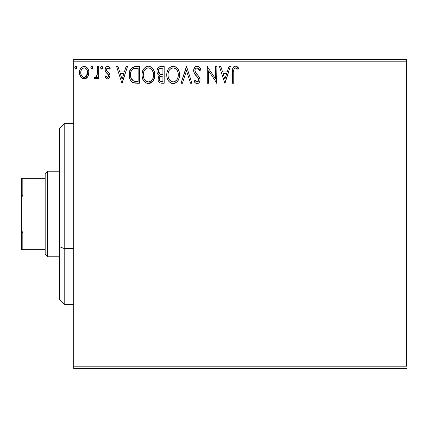 <?xml version="1.0" encoding="UTF-8"?>
<svg xmlns="http://www.w3.org/2000/svg" width="428" height="428" viewBox="0 0 428 428"><rect width="100%" height="100%" fill="white"/><g stroke="black" fill="none" stroke-linecap="round" stroke-linejoin="round"><path stroke-width="0.64" d="M73.712 61.825L406.6 61.825L406.6 366.175L73.712 366.175L73.712 61.825L73.712 368.556L406.6 368.556L73.712 368.556L73.712 366.175L406.6 366.175L406.6 61.825L73.712 61.825L73.712 59.444L73.712 61.825M87.617 76.938L88.569 74.879L88.794 71.546L87.719 68.496L86.226 66.945L84.166 66.367L82.101 66.945L80.614 68.501L79.742 70.481L79.49 73.199L80.154 75.954L81.374 77.757L83.134 78.822L85.193 78.822L86.964 77.752L87.617 76.938L88.864 72.626C88.896 69.176 87.328 67.084 84.166 66.367C81.004 67.089 79.442 69.176 79.474 72.626L80.715 76.949L84.166 78.955L87.617 76.938M97.397 66.575L98.675 66.575L97.397 66.575L97.103 75.258L96.396 76.863L95.562 77.441L94.807 77.243L94.197 78.538L95.037 78.945L95.931 78.763L97.397 76.949L97.397 78.741L98.675 78.741L98.675 66.575L98.675 78.741L98.675 66.575L97.397 66.575L97.199 74.841L95.38 77.463L94.807 77.243L94.197 78.538L95.171 78.955L97.397 76.949L97.397 78.741L98.675 78.741L97.397 78.741M107.551 78.955L108.616 78.672L109.408 77.891L109.964 75.28L109.274 73.407L106.663 70.973L106.454 69.133L106.989 68.25L107.926 67.859L108.953 68.277L109.68 69.138L110.413 68.009L109.306 66.843L107.781 66.367L106.609 66.682L105.737 67.544L105.079 69.876L105.652 72.016L108.626 75.253L108.632 76.382L108.006 77.302L106.952 77.329L105.828 76.179L105.079 77.222L106.128 78.377L107.551 78.955C109.204 78.613 110.017 77.548 109.985 75.761L109.579 73.889L106.663 70.973L106.358 69.818L107.926 67.859L109.68 69.138L110.413 68.009L107.781 66.367C105.967 66.752 105.069 67.924 105.079 69.876L105.502 71.76L108.402 74.718L108.707 75.826L107.471 77.463L105.828 76.179L105.079 77.222L107.551 78.955M135.2 66.586L132.375 67.266L130.24 69.716L129.267 73.225L129.556 77.896L130.492 80.255L132.696 82.492L134.9 83.118L139.437 83.225L139.437 66.575L135.569 66.575C131.129 67.185 129.005 69.887 129.192 74.691C128.999 78.105 130.251 80.748 132.953 82.62L139.437 83.225L139.437 66.575L139.437 83.225L136.917 83.225M160.43 66.597L164.186 66.575L159.591 66.779L158.237 67.667L157.467 68.801L156.948 70.871L157.188 72.99L157.862 74.306L159.558 75.558L158.579 76.682L158.087 78.099L158.221 80.689L158.938 82.117L160.243 83.016L164.186 83.225L164.186 66.575L164.186 83.225L164.186 66.575L160.858 66.575C158.258 66.982 156.953 68.555 156.932 71.305C156.916 73.295 157.793 74.713 159.558 75.558L158.002 79.1C158.023 81.721 159.302 83.096 161.832 83.225L164.186 83.225L161.832 83.225M182.44 83.225L181.044 83.225L186.383 66.575L181.044 83.225L182.44 83.225L186.49 70.593L190.535 83.225L191.931 83.225L186.592 66.575L191.931 83.225L186.592 66.575L181.044 83.225L182.44 83.225L186.49 70.593L190.535 83.225L191.931 83.225L190.535 83.225M215.616 66.575L215.616 78.961L207.291 66.575L207.291 83.225L208.575 83.225L208.575 70.807L216.894 83.225L216.894 66.575L215.616 66.575L216.894 66.575L215.616 66.575L215.616 78.961L207.291 66.575L207.291 83.225L208.575 83.225L208.575 70.807L216.894 83.225L216.894 66.575L216.627 83.225M233.752 72.15L233.897 69.582L234.421 68.421L235.967 67.924L238.011 69.352L238.664 68.073L237.294 66.757L235.518 66.153L233.8 66.752L232.8 68.293L232.474 83.225L233.752 83.225L233.752 72.15C233.367 70.112 233.961 68.678 235.528 67.859L238.011 69.352L238.664 68.073L235.518 66.153C232.976 67.019 231.96 68.962 232.474 71.984L232.474 83.225L233.752 83.225L233.816 70.219M228.948 66.575L230.339 66.575L225.005 83.225L230.339 66.575L228.948 66.575L227.236 71.915L222.56 71.915L220.848 66.575L219.457 66.575L224.791 83.225L230.339 66.575L228.948 66.575L227.236 71.915L222.56 71.915L220.848 66.575L219.457 66.575L224.791 83.225L219.457 66.575L220.848 66.575M197.153 66.153L195.65 66.57L194.531 67.672L193.638 70.657L194.462 73.616L197.982 77.682L198.71 79.255L198.346 81.256L197.452 81.903L195.976 81.486L194.852 79.806L193.852 80.833L195.082 82.711L197.062 83.647L198.517 83.176L199.325 82.347L199.871 81.111L199.999 79.105L199.116 76.821L195.339 72.311L194.943 71.102L195.109 69.539L195.858 68.4L197.244 67.859L198.902 68.865L199.849 70.631L200.893 69.791L199.063 66.87L197.153 66.153C194.831 66.656 193.659 68.159 193.638 70.657C193.82 72.797 194.74 74.59 196.404 76.029L197.982 77.682L198.758 79.833L197.083 81.941L194.852 79.806L193.852 80.833C194.44 82.406 195.51 83.342 197.062 83.647C199.068 83.219 200.058 81.925 200.036 79.763L199.384 77.233L195.339 72.311L194.917 70.679C194.949 69.074 195.724 68.138 197.244 67.859L199.849 70.631L200.893 69.791C200.336 67.752 199.09 66.543 197.153 66.153M179.551 74.825L179.193 71.867L177.722 68.726L175.956 66.987L173.131 66.153L170.301 67.009L168.274 69.192L167.097 71.936L166.749 74.905L167.102 77.901L168.29 80.662L170.371 82.823L173.233 83.647L175.662 82.989L177.647 81.186L179.198 77.794L179.551 74.83C179.61 70.09 177.47 67.196 173.131 66.153C168.793 67.233 166.669 70.155 166.749 74.905C166.663 79.71 168.825 82.625 173.233 83.647C177.54 82.513 179.648 79.576 179.551 74.825M154.797 74.825L154.444 71.867L152.967 68.726L151.202 66.987L148.377 66.153L145.552 67.009L143.519 69.192L142.347 71.936L141.994 74.905L142.347 77.901L143.535 80.662L145.616 82.823L148.479 83.647L150.907 82.989L152.892 81.186L154.444 77.794L154.797 74.83C154.861 70.09 152.721 67.196 148.377 66.153C144.043 67.233 141.914 70.155 141.994 74.905C141.914 79.71 144.076 82.625 148.479 83.647C152.785 82.513 154.893 79.576 154.797 74.825M126.094 66.575L127.485 66.575L122.151 83.225L127.485 66.575L126.094 66.575L124.382 71.915L119.706 71.915L117.994 66.575L116.603 66.575L121.937 83.225L127.485 66.575L126.094 66.575L124.382 71.915L119.706 71.915L117.994 66.575L116.603 66.575L121.937 83.225L116.603 66.575L117.994 66.575M102.731 67.752L102.126 66.495L101.425 66.399L100.864 66.838L100.612 67.993L101.201 69.01L102.126 69.01L102.731 67.752L101.666 69.138L102.731 67.752L101.666 66.367L100.596 67.752L101.784 69.127M92.919 67.752L92.646 66.838L91.849 66.367L91.046 66.838L90.784 67.752L91.389 69.01L92.09 69.106L92.651 68.667L92.919 67.752L91.849 66.367L90.784 67.752L91.849 69.138L92.919 67.752M76.912 67.752L76.644 66.838L75.847 66.367L75.044 66.838L74.777 67.752L75.382 69.01L76.082 69.106L76.649 68.667L76.912 67.752L75.847 66.367L74.777 67.752L75.847 69.138L76.912 67.752M406.6 59.444L73.712 59.444L406.6 59.444L406.6 61.825L406.6 59.444M233.752 83.225L232.474 83.225M232.474 71.984L232.474 71.428M232.591 69.384L232.639 69.015M232.805 68.277L233.014 67.774M233.292 67.303L235.288 66.163M236.005 66.196L236.454 66.313M238.664 68.073L238.011 69.352L237.208 68.673M237.032 68.534L236.176 67.999M235.528 67.859L236.374 68.1L235.213 67.897M234.913 68.015L234.287 68.598M234.111 68.897L233.988 69.213M233.982 69.224L233.897 69.582M233.875 69.7L233.827 70.085M236.807 68.373L237.224 68.683M224.903 79.207L223.106 73.621L226.69 73.621L224.903 79.207L223.106 73.621L226.69 73.621L224.903 79.207M208.575 83.225L207.291 83.225L207.291 66.575L207.585 66.575M197.495 66.169L197.843 66.233M198.127 66.319L198.485 66.479M198.961 66.789L200.893 69.791L199.849 70.631L199.432 69.721M198.517 68.432L198.191 68.164M197.736 67.94L196.741 67.924M196.259 68.122L195.858 68.4M195.74 68.507L195.51 68.774M195.286 69.138L195.114 69.529M194.965 70.101L195.548 72.68M195.163 71.925L195.339 72.311M196.308 73.712L196.078 73.423M196.302 73.707L196.709 74.178M196.869 74.354L197.458 74.964M197.907 75.424L198.335 75.89M200.026 80.106L199.871 81.101M199.865 81.133L199.33 82.342M198.913 82.855L198.528 83.171M198.132 83.407L197.854 83.519M197.811 83.535L197.49 83.61M196.5 83.583L195.981 83.396M195.516 83.107L195.088 82.711M194.724 82.267L194.526 81.989M193.852 80.833L194.852 79.806L195.045 80.164M195.248 80.517L195.708 81.186M195.773 81.267L196.168 81.641M195.976 81.486L197.083 81.941M197.795 81.764L198.629 80.694M198.672 80.555L198.758 79.833M198.56 78.693L198.153 77.923M198.148 77.917L197.212 76.842M196.404 76.029L194.89 74.274M194.114 72.915L193.857 72.193M193.841 72.139L193.702 71.503M193.638 70.657L193.649 70.262M194.189 68.239L194.526 67.678M194.542 67.656L195.024 67.078M195.644 66.57L196.361 66.254M196.409 66.244L196.73 66.18M200.62 69.149L200.315 68.523M200.036 79.763L200.026 79.431M178.481 79.785L179.011 78.447M178.465 79.822L178.064 80.56M177.641 81.197L177.171 81.764M176.052 82.743L174.715 83.412M173.233 83.647L172.853 83.631M172.452 83.599L171.751 83.449M170.783 83.064L170.387 82.834M166.749 74.905L166.904 72.872M168.279 69.181L169.183 67.988M169.991 67.239L170.307 67.009M171.098 66.57L172.366 66.206M173.131 66.153L173.506 66.169M173.896 66.206L174.597 66.356M176.117 67.094L177.08 67.945M178.701 70.443L179.011 71.246M179.375 72.685L179.466 73.316M179.466 76.323L179.53 75.574M168.274 69.192L167.787 70.064M166.77 75.66L166.834 76.414M170.371 82.823L171.74 83.449M172.452 67.918L172.875 67.87M177.813 77.843L178.096 76.751M176.678 80.02L176.406 80.352M174.678 81.625L173.174 81.941C169.681 81.063 167.969 78.72 168.027 74.911L168.097 76.114L168.027 74.911C167.947 71.069 169.665 68.721 173.174 67.859C176.636 68.721 178.332 71.048 178.273 74.836L178.209 73.637L178.273 74.836C178.348 78.65 176.652 81.02 173.174 81.941L173.474 81.93M168.862 78.811L169.461 79.817M168.3 77.259L168.097 76.114M168.91 78.907L168.311 77.297M169.761 80.197L170.43 80.865L169.761 80.197M172.575 81.892L171.205 81.406M171.992 81.753L172.388 81.86M171.419 68.255L171.981 68.036M168.316 72.487L169.237 70.288L170.478 68.86M169.579 69.785L168.787 71.123M168.097 73.702L168.311 72.514M177.54 71.176L177.893 72.097M175.432 68.55L176.32 69.325M173.773 67.897L174.351 68.031M173.875 81.876L174.373 81.743M178.257 75.435L178.203 76.04M161.426 83.214L161.035 83.176M159.221 82.417L159.917 82.893M158.932 82.106L158.515 81.443M158.221 80.699L158.05 79.902M158.36 77.142L158.542 76.746M158.579 76.682L159.141 75.922M158.959 75.253L158.419 74.879M157.857 74.301L157.584 73.894M157.563 73.851L157.317 73.343M156.969 71.968L156.932 71.305M157.162 69.609L157.274 69.256M157.659 68.448L157.889 68.1M157.916 68.063L158.189 67.72M159.195 66.95L159.564 66.789M158.472 72.658L158.216 71.305C158.333 69.261 159.409 68.255 161.447 68.287L162.907 68.287L162.907 74.472L160.222 74.274L162.26 74.472L160.222 74.274L158.232 70.941L158.28 72.032M160.147 81.149L159.398 80.02L159.339 78.388L160.511 76.494L162.255 76.179L161.26 76.254M159.334 78.399L159.28 79.068C159.344 77.131 160.34 76.168 162.255 76.179L162.907 76.179L162.907 81.513L161.581 81.513C160.051 81.448 159.286 80.63 159.28 79.068L159.799 80.822M159.842 80.876L160.136 81.138M160.864 81.448L160.377 81.283M160.377 76.58L159.403 78.099M158.328 72.241L158.419 72.525M159.772 74.092L158.734 73.156M158.285 70.577L159.51 68.651M159.088 68.988L158.686 69.507M158.494 69.892L158.312 70.433M159.398 80.02L159.307 79.549M159.28 79.068L159.296 78.725M159.339 78.388L159.516 77.736M162.255 76.179L162.907 76.179L162.907 81.513L161.581 81.513M154.711 76.328L152.892 81.186L148.099 83.631M146.034 83.064L145.632 82.834M144.461 81.85L143.551 80.683M143.53 80.651L142.834 79.335M142.695 78.993L142.353 77.912M142.123 76.762L142.08 76.435M142.08 73.413L142.155 72.872M142.353 71.915L142.636 70.989M143.535 69.17L144.413 68.009M145.236 67.239L145.552 67.009M146.349 66.57L147.601 66.206M148.377 66.153L148.757 66.169M149.142 66.206L149.843 66.356M151.368 67.1L152.325 67.945M153.261 69.154L154.257 71.246M154.62 72.685L154.711 73.316M150.907 82.989L151.293 82.748M153.716 79.811L154.053 79.019M147.697 67.918L148.12 67.87M150.142 68.239L151.571 69.331L153.138 72.097M153.064 77.843L153.518 74.836C153.599 78.65 151.897 81.02 148.42 81.941L147.821 81.892L148.42 81.941C144.926 81.063 143.214 78.72 143.278 74.911C143.193 71.069 144.91 68.721 148.42 67.859C151.881 68.721 153.582 71.048 153.518 74.836L153.342 76.751M151.929 80.02L150.164 81.513L148.725 81.93M144.108 78.811L144.707 79.817M143.278 74.911L143.343 73.702L143.278 74.911M143.551 77.259L143.343 76.114M144.156 78.907L143.557 77.297M145.006 80.197L145.675 80.865L145.006 80.197M147.821 81.892L146.451 81.406M147.237 81.753L147.639 81.86M146.665 68.255L147.232 68.036M143.562 72.487L144.482 70.288L145.723 68.86M144.825 69.785L144.038 71.123M153.518 74.836L153.454 73.637L153.518 74.836M152.785 71.176L152.298 70.278M151.587 69.347L150.672 68.544M150.677 68.55L150.169 68.25M149.019 67.897L149.602 68.031M149.121 81.876L149.618 81.743M149.923 81.625L151.651 80.352M134.911 83.118L133.991 82.968M133.916 82.952L133.44 82.818M133.188 82.722L132.696 82.486M132.423 82.331L131.979 82.016M131.46 81.545L130.492 80.255M129.973 79.191L129.796 78.72M129.77 78.629L129.561 77.907M129.55 77.864L129.374 77.024M129.283 76.35L129.235 75.863M129.213 73.932L130.604 69.069L134.825 66.602M131.503 67.929L130.24 69.716M131.562 79.207L131.134 78.367L133.632 81.047C131.359 79.613 130.31 77.495 130.47 74.691L130.508 75.633L130.47 74.691C130.31 72.091 131.273 70.096 133.354 68.71L132.6 69.154L133.354 68.71L136.778 68.287L134.183 68.469L138.153 68.287L138.153 81.513L133.632 81.047L131.819 79.597L130.791 77.35L131.134 78.367M131.471 70.443L132.6 69.154M131.696 70.101L132.14 69.566M134.526 81.304L134.071 81.197M136.382 81.497L135.451 81.438M130.54 75.949L130.508 75.633M131.139 71.085L130.47 74.691L131.246 70.855M122.05 79.207L120.252 73.621L123.836 73.621L122.05 79.207L120.252 73.621L123.836 73.621L122.05 79.207M107.15 78.913L106.797 78.795M106.428 78.597L106.123 78.372M105.903 78.18L105.572 77.843M105.079 77.222L105.828 76.179L106.144 76.617M107.203 77.425L107.749 77.42M108.006 77.302L108.316 77.003M108.402 76.89L108.573 76.558M108.642 76.355L108.653 75.344M108.552 75.023L108.14 74.36M107.819 74.033L107.118 73.466M105.09 69.571L105.117 69.266M105.438 68.079L105.737 67.544M107.166 66.442L107.465 66.383M109.006 66.661L109.889 67.319M110.413 68.009L109.68 69.138L109.349 68.683M109.21 68.523L109.68 69.138M108.685 68.084L107.262 68.041L106.46 69.127M106.438 69.197L106.379 70.117M106.358 69.818L106.952 71.342M106.529 70.706L106.663 70.973L106.529 70.706M107.642 71.941L108.027 72.23M109.857 76.874L109.707 77.329M109.049 78.329L108.3 78.827M109.932 67.362L109.306 66.843M108.685 75.537L108.707 75.826M100.864 66.838L100.66 67.271M102.42 66.779L102.65 67.212M96.551 78.271L96.134 78.64M95.936 78.757L95.567 78.902M94.197 78.538L94.807 77.243L95.562 77.441M94.807 77.243L95.38 77.463L94.807 77.243M96.054 77.206L96.396 76.863M96.658 76.473L97.268 74.328M97.349 73.274L97.381 72.193M97.37 72.755L97.397 70.668M97.317 73.803L97.268 74.322M97.103 75.258L96.99 75.665M92.849 68.255L92.651 68.667M92.646 68.673L92.314 69.004M92.09 66.399L92.855 67.271M92.609 66.779L92.839 67.212M86.97 77.741L86.167 78.394M84.423 78.945L83.904 78.945M82.155 78.388L81.769 78.115M80.715 76.949L80.416 76.462M80.18 76.013L79.79 74.986M79.769 74.9L79.538 73.755M79.538 71.535L79.619 71.032M79.624 71.005L79.538 71.546M79.747 70.476L79.913 69.941M80.143 69.363L80.614 68.501M81.256 67.656L81.807 67.153M83.086 66.506L83.599 66.404M85.846 66.731L87.205 67.795M87.724 68.507L88.12 69.218M88.329 69.684L88.591 70.476M88.864 72.626L88.842 73.204M88.569 74.889L88.173 75.965M88.136 76.04L87.959 76.387M88.179 75.949L88.569 74.879M84.166 66.367L83.893 66.377M83.043 68.106L84.963 67.977L84.166 67.859C86.499 68.459 87.638 70.042 87.579 72.616C87.638 75.2 86.499 76.815 84.166 77.463L84.166 77.463C81.839 76.81 80.699 75.2 80.753 72.616L80.946 71.011L80.753 72.616C80.694 70.042 81.834 68.453 84.166 67.859L85.691 68.33L86.558 69.17M86.782 69.513L87.537 71.808M87.537 73.439L86.547 76.082L85.295 77.201L84.166 77.463L84.974 77.334M83.76 77.431L82.042 76.398L80.946 74.247M84.166 67.859L83.358 67.982M86.012 68.576L85.482 68.202M84.83 77.377L87.494 73.739M76.847 68.255L76.312 69.004M75.387 66.495L75.724 66.377M76.601 66.779L76.896 67.512M76.644 66.838L76.307 66.495M176.325 69.331L177.053 70.278M177.995 72.466L178.209 73.643M177.369 78.923L177.074 79.453M175.432 81.202L174.918 81.513M170.911 81.224L170.43 80.865M161.747 74.467L161.233 74.44M160.982 74.418L160.473 74.344M158.718 73.135L158.494 72.712M158.216 71.305L158.232 70.941M159.591 68.608L159.879 68.48M161.447 68.287L162.907 68.287L162.907 74.472L162.26 74.472M143.343 73.702L143.557 72.514M153.24 72.466L153.454 73.643M152.614 78.923L152.32 79.453M146.157 81.224L145.675 80.865M136.778 68.287L138.153 68.287L138.153 81.513L137.313 81.513M130.791 77.35L130.62 76.564M133.557 68.63L134.183 68.469M80.753 72.616L80.801 71.808M80.946 71.011L81.55 69.513L82.641 68.33M84.963 67.977L85.691 68.33M87.398 74.237L86.772 75.74M86.547 76.082L86.296 76.403M83.364 77.329L82.641 76.954M80.94 74.237L80.796 73.434M64.2 248.502L64.2 123.644L64.2 248.502L73.712 248.502L64.2 248.502L64.2 304.356L64.2 248.502L59.444 246.689L64.2 248.502M59.444 128.4L59.444 246.689L59.444 128.4L64.2 123.644L73.712 123.644M59.444 299.6L59.444 246.689L59.444 299.6L64.2 304.356L73.712 304.356M45.175 233.025L45.175 254.425L47.556 256.8L47.556 171.2L45.175 173.575L45.175 233.025L45.175 173.575L47.556 171.2L47.556 256.8L59.444 256.8L47.556 256.8L45.175 254.425L45.175 233.025L22.828 233.025L21.4 229.766L21.4 198.234L22.828 194.975L45.175 194.975L22.828 194.975L22.828 178.332L21.4 178.332L21.4 198.234L21.4 178.332L22.828 178.332L22.828 194.975L21.4 198.234L21.4 249.668L45.175 249.668L22.828 249.668L22.828 233.025L22.828 249.668L21.4 249.668L21.4 229.766L22.828 233.025L45.175 233.025M59.444 171.2L47.556 171.2L59.444 171.2M45.175 178.332L22.828 178.332L45.175 178.332"/></g></svg>
